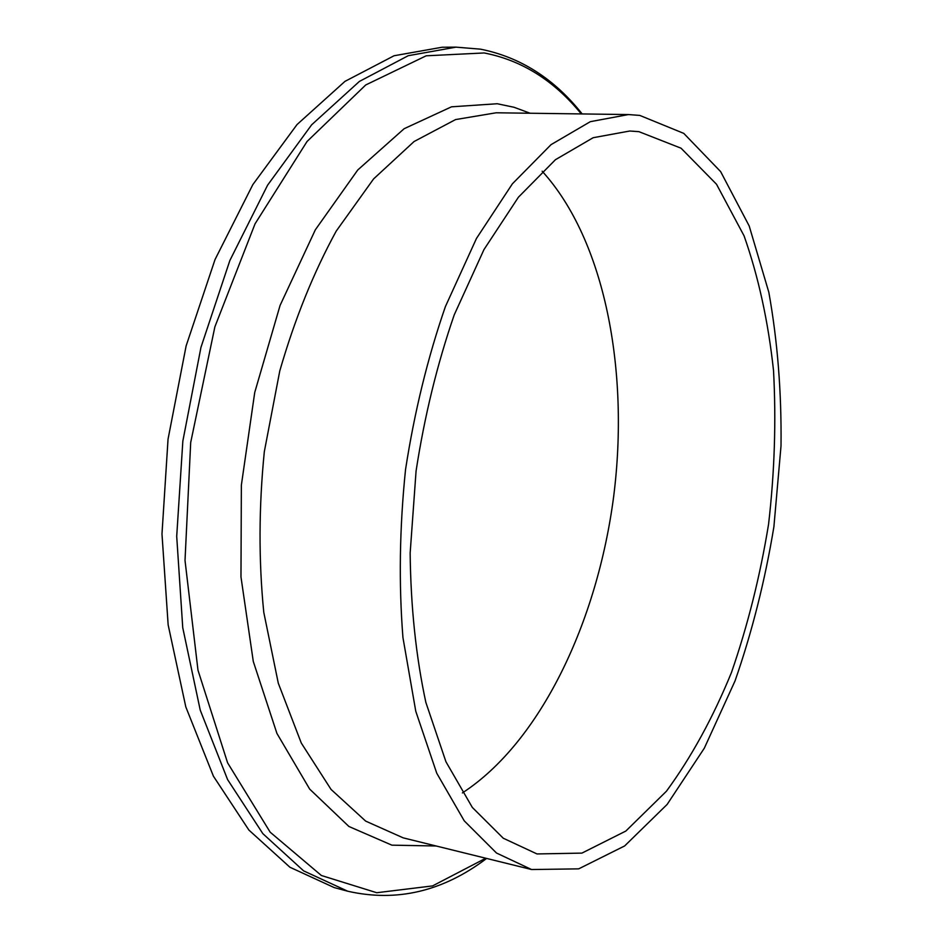 <?xml version="1.0" encoding="UTF-8"?>
<svg xmlns="http://www.w3.org/2000/svg" width="943" height="943" viewBox="0 0 943 943"><rect width="100%" height="100%" fill="white"/><g stroke="black" fill="none" stroke-linecap="round" stroke-linejoin="round"><path stroke-width="1.41" d="M479.763 49.095L456.011 47.15L442.078 47.244L394.056 55.755L344.973 81.369L297.045 124.547L252.842 184.604L215.039 259.537L186.125 345.916L168.043 439.179L161.984 533.974L168.149 624.855L185.806 706.908L213.413 776.183L248.881 830.052L289.914 867.242L334.223 887.599L347.684 891.206C396.685 902.357 442.998 891.441 486.612 858.448M639.778 115.411L628.462 114.563L590.33 121.671L551.042 144.644L512.403 183.802L476.474 238.438L445.402 306.581C427.686 357.762 414.401 412.126 405.525 469.649C399.584 527.561 398.712 583.505 402.932 637.503L415.78 711.293L436.75 773.225L464.262 820.87L496.478 853.014L531.569 869.529L578.684 868.857L624.667 845.93L667.137 804.426L704.327 748.176L735.045 680.905C752.113 631.822 765.068 580.416 773.908 526.689L781.016 445.921C781.617 392.241 777.562 341.024 768.828 292.259L749.19 225.966L720.641 171.626L683.769 133.376L639.778 115.411M638.941 131.666L629.783 131.018L593.159 137.713L555.451 159.697L518.402 197.228L483.971 249.577L454.231 314.868C437.281 363.892 424.562 415.934 416.075 471.005L410.146 553.152C410.771 606.997 416.004 656.752 425.859 702.405L445.945 761.755L472.325 807.432L503.256 838.221L537.003 853.945L581.914 853.109L625.822 831.066L666.43 791.236C691.325 757.217 712.991 717.658 731.438 672.559C747.787 625.339 760.164 575.89 768.569 524.214C774.592 472.148 776.242 420.92 773.519 370.528C768.227 321.457 758.42 276.582 744.074 235.868L716.515 184.25L681.058 148.204L638.941 131.666M462.376 792.933C540.645 741.917 597.367 621.743 613.681 496.372C629.559 370.929 605.017 240.324 542.166 171.213M582.173 113.938C554.248 78.717 520.359 57.122 480.517 49.166L456.011 47.15L408.248 55.696L359.389 81.428L311.65 124.806L267.588 185.182L229.868 260.492L200.965 347.33L182.848 441.076L176.706 536.343L182.742 627.673L200.222 710.079L227.605 779.613L262.849 833.647L303.634 870.884L347.684 891.206M485.751 858.236L432.554 885.913L376.752 892.726L321.363 875.493L270.181 832.197L227.593 762.816L197.983 670.19L185.017 560.425L190.698 442.467L214.874 326.856L255.058 223.809L307.029 141.509L365.731 84.964L426.189 55.802L484.16 52.961C521.727 60.222 554.095 80.544 581.277 113.926M530.143 113.243L514.018 107.266L497.232 103.742L451.508 106.818L404.146 128.708L357.762 169.976L315.363 229.762L280.083 305.402L254.728 392.488L241.361 485.173L240.972 576.939L253.29 661.467L276.936 733.442L309.693 789.114L348.922 826.492L391.887 845.164L436.102 845.989M403.25 837.879L365.684 821.117L331.052 789.432L301.288 743.049L278.291 683.203L263.769 612.266C258.618 560.496 258.806 506.957 264.323 451.662L279.776 370.929C294.723 319.194 313.548 272.562 336.238 231.07L373.581 178.934L414.083 141.521L455.599 119.561L496.195 112.783L628.462 114.563M403.156 837.855L531.569 869.529"/></g></svg>
